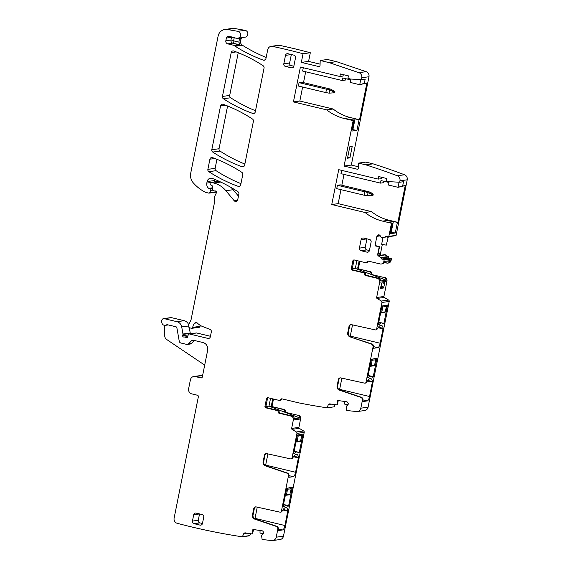 <?xml version="1.0" encoding="UTF-8"?>
<svg xmlns="http://www.w3.org/2000/svg" width="569" height="569" viewBox="0 0 569 569"><rect width="100%" height="100%" fill="white"/><g stroke="black" fill="none" stroke-linecap="round" stroke-linejoin="round"><path stroke-width="0.85" d="M254.905 518.885A4.339 1.351 103.5 0 0 255.019 518.366L257.259 507.157M255.773 506.872A2.169 2.048 -97.8 0 0 254.343 508.48L253.049 514.981A3.471 3.279 -97.8 0 0 255.303 519.049L276.648 526.261A2.603 2.454 -97.8 0 1 278.341 529.312L278.369 530.543L282.679 529.945A4.339 1.351 103.5 0 0 284.941 525.528L287.843 510.571A13.016 4.047 103.5 0 0 286.107 507.576A13.016 4.047 103.5 0 0 282.181 511.069L281.435 511.915A1.302 1.23 -97.8 0 1 280.958 512.093L280.389 512.171A1.302 1.23 -97.8 0 0 281.413 511.168L288.412 476.132A2.603 2.454 -97.8 0 0 286.719 473.081L265.374 465.869A3.471 3.279 -97.8 0 1 263.12 461.8L264.421 455.3A2.169 2.048 -97.8 0 1 266.811 453.664L290.617 458.899A1.302 1.23 -97.8 0 0 292.053 457.91L296.961 433.372A1.302 1.23 -97.8 0 0 296.357 431.956L292.046 429.353A0.868 0.818 -97.8 0 1 291.648 428.407L293.334 419.958A3.258 3.073 -97.8 0 0 290.958 416.067L291.954 415.925L280.09 413.087L279.094 413.229L290.958 416.067M250.559 533.701L249.72 535.593A0.434 0.413 -97.8 0 1 249.492 535.813L242.238 536.809A0.434 0.413 -97.8 0 0 242.465 536.595L243.71 533.765A1.522 1.43 82.2 0 1 245.189 532.925L252.373 533.957L252.892 529.455L262.024 530.77A1.522 1.43 -97.8 0 1 262.978 531.354L263.319 531.816A1.522 1.43 -97.8 0 1 263.618 532.94L263.596 533.089A1.522 1.43 -97.8 0 1 263.056 534.092L261.576 535.379L262.096 539.426A0.434 0.413 -97.8 0 0 262.11 539.483A672.074 634.193 -97.8 0 0 271.875 540.55A4.339 4.097 -97.8 0 0 276.214 537.193L277.772 529.39A2.603 2.454 -97.8 0 0 276.079 526.339L254.734 519.127A3.471 3.279 -97.8 0 1 252.48 515.059L253.774 508.558A2.169 2.048 -97.8 0 1 256.171 506.915L279.976 512.157A1.302 1.23 -97.8 0 0 280.389 512.171M293.334 419.958L300.588 418.955L298.903 427.411A0.868 0.818 -97.8 0 0 299.308 428.35L303.611 430.961A1.302 1.23 -97.8 0 1 304.216 432.376L283.469 536.197L276.214 537.193M266.413 453.614A2.169 2.048 -97.8 0 0 264.99 455.221L263.689 461.722A3.471 3.279 -97.8 0 0 265.943 465.791L287.288 473.003A2.603 2.454 -97.8 0 1 288.981 476.054L289.016 477.284L293.32 476.687A4.339 1.351 103.5 0 0 295.588 472.27L298.483 457.312A13.016 4.047 103.5 0 0 296.748 454.318A13.016 4.047 103.5 0 0 292.822 457.81L292.075 458.657A1.302 1.23 -97.8 0 1 291.598 458.834L291.029 458.913M302.395 434.133L297.388 435.022L293.76 453.201L294.458 453.514A1.522 0.469 103.5 0 0 294.685 453.358A13.45 4.182 103.5 0 1 297.21 452.006A13.45 4.182 103.5 0 1 298.263 452.867A1.522 0.469 103.5 0 0 298.384 452.967A1.522 0.469 103.5 0 0 298.441 452.967L299.308 452.433L294.159 451.203M302.936 434.261L299.308 452.433M291.748 487.384L286.748 488.28L283.113 506.46L283.81 506.773A1.522 0.469 103.5 0 0 284.038 506.616A13.45 4.182 103.5 0 1 286.57 505.265A13.45 4.182 103.5 0 1 287.622 506.126A1.522 0.469 103.5 0 0 287.736 506.218A1.522 0.469 103.5 0 0 287.8 506.225L288.661 505.692L283.511 504.461M292.295 487.519L288.661 505.692M265.552 465.627A4.339 1.351 103.5 0 0 265.666 465.108L295.588 472.27M267.907 453.898L265.666 465.108M341.635 170.351L340.966 173.666L380.476 183.118L383.748 182.67L384.018 181.312M388.99 220.239A47.725 45.036 82.2 0 1 371.45 211.611L365.049 212.493A47.725 45.036 -97.8 0 0 382.581 221.121L388.99 220.239L397.88 222.365L405.228 185.594L398.058 187.322L399.082 182.215M365.049 212.493L331.755 204.534L338.726 169.662L378.236 179.107L381.365 178.68L381.643 177.272M380.476 183.118L380.981 180.579L389.004 182.5L388.499 185.039L398.058 187.322L402.667 185.942L403.513 181.717L399.673 182.244L388.862 181.653L386.259 181.027L386.764 178.495L378.741 176.575L378.236 179.107M352.929 129.426L355.042 118.857L349.921 119.561L353.932 120.521L351.82 131.083L356.941 130.379L352.126 129.533M303.298 67.739L302.637 71.047L342.147 80.499L345.419 80.051L345.689 78.693M350.653 117.619A47.725 45.036 82.2 0 1 333.121 108.999L326.72 109.874A47.725 45.036 -97.8 0 0 344.252 118.501L350.653 117.619L359.551 119.746L366.898 82.974L359.729 84.703L360.753 79.596M326.72 109.874L293.426 101.915L300.396 67.042L339.899 76.495L343.029 76.061L343.313 74.653M342.147 80.499L342.652 77.96L350.675 79.88L350.17 82.42L359.729 84.703L364.338 83.323L365.184 79.098L361.336 79.624L350.532 79.034L347.922 78.408L348.434 75.876L340.411 73.956L339.899 76.495M194.022 523.679A2.169 2.048 82.2 0 1 192.436 521.083L193.702 514.746A2.169 2.048 82.2 0 1 196.134 513.11L202.151 514.547A2.169 2.048 82.2 0 1 203.73 517.143L202.464 523.48A2.169 2.048 82.2 0 1 200.039 525.116L194.022 523.679L199.854 522.875L202.464 523.501M199.854 522.875A2.169 2.048 82.2 0 1 198.268 520.279L199.534 513.942A2.169 2.048 82.2 0 1 199.541 513.928M285.396 66.402A2.169 2.048 82.2 0 1 283.81 63.806L285.496 55.357A2.169 2.048 82.2 0 1 287.928 53.721L293.945 55.157A2.169 2.048 82.2 0 1 295.524 57.754L293.839 66.21A2.169 2.048 82.2 0 1 291.406 67.839L285.396 66.402L291.228 65.599L293.832 66.224M285.496 55.357L291.335 54.553A2.169 2.048 82.2 0 1 291.335 54.539L289.642 63.01A2.169 2.048 82.2 0 0 291.228 65.599M369.43 250.524A2.169 2.048 82.2 0 1 366.998 252.159L360.981 250.716L366.82 249.912L369.423 250.538L371.116 242.067A2.169 2.048 82.2 0 0 369.53 239.478L363.52 238.034A2.169 2.048 82.2 0 0 361.087 239.67L359.402 248.127L365.234 247.323L366.92 238.866A2.169 2.048 82.2 0 1 366.927 238.852M366.82 249.912A2.169 2.048 82.2 0 1 365.234 247.323M352.303 268.824L355.341 268.412L386.209 280.225A3.258 3.073 -97.8 0 0 383.798 277.43L371.962 274.599L383.798 277.43M365.476 274.002L364.48 274.144A1.302 1.23 82.2 0 0 363.506 272.8L364.501 272.665A1.302 1.23 -97.8 0 1 365.476 274.002A1.302 1.23 -97.8 0 0 366.45 275.346L378.314 278.184A3.258 3.073 -97.8 0 1 380.732 280.979L386.209 280.225M253.639 529.561L252.373 533.957M245.509 532.876L243.71 533.765M260.047 530.486L260.005 533.103L263.447 533.601M270.538 398.336L268.981 406.152L265.943 406.572M350.163 336.62A4.339 1.351 103.5 0 0 350.276 336.101L380.199 343.256L383.101 328.299A13.016 4.047 103.5 0 0 381.365 325.304A13.016 4.047 103.5 0 0 377.439 328.797L376.692 329.643A1.302 1.23 -97.8 0 1 376.216 329.828L375.647 329.906A1.302 1.23 -97.8 0 0 376.671 328.903L381.955 302.459A1.302 1.23 -97.8 0 0 381.351 301.044L377.048 298.433A0.868 0.818 -97.8 0 1 376.642 297.495L379.694 282.21A3.258 3.073 -97.8 0 0 377.318 278.319L378.314 278.184M352.517 324.892L350.276 336.101M339.522 389.879A4.339 1.351 103.5 0 0 339.636 389.352L369.558 396.515L372.46 381.557A13.016 4.047 103.5 0 0 370.725 378.563A13.016 4.047 103.5 0 0 366.799 382.055L366.052 382.901A1.302 1.23 -97.8 0 1 365.568 383.086L364.999 383.165A1.302 1.23 -97.8 0 0 366.031 382.162L373.029 347.118A2.603 2.454 -97.8 0 0 371.337 344.067L349.992 336.862A3.471 3.279 -97.8 0 1 347.737 332.794L349.032 326.293A2.169 2.048 -97.8 0 1 351.429 324.65L375.234 329.885A1.302 1.23 -97.8 0 0 375.647 329.906M341.877 378.15L339.636 389.352M391.259 232.038L393.371 221.476L388.25 222.18L392.261 223.14L390.149 233.703L395.27 232.998L390.462 232.152M204.691 365.12L166.66 339.473A4.339 4.097 -97.8 0 1 164.733 335.767L164.711 325.368M291.954 415.925A3.258 3.073 -97.8 0 1 294.372 418.727L299.849 417.973A3.258 3.073 -97.8 0 0 297.438 415.171L285.602 412.347L297.438 415.171M268.981 406.152L299.849 417.973M282.053 398.876A1.302 1.23 -97.8 0 0 281.563 399.488A1.302 1.23 -97.8 0 1 280.595 400.284L279.599 400.42A1.302 1.23 82.2 0 1 279.173 400.398L267.942 397.717A1.302 1.23 82.2 0 0 266.484 398.691L267.48 398.556L265.958 406.166A1.302 1.23 -97.8 0 0 266.911 407.724L278.141 410.405A1.302 1.23 -97.8 0 1 279.116 411.75A1.302 1.23 -97.8 0 0 280.09 413.087M268.027 397.738A1.302 1.23 -97.8 0 0 267.48 398.556M286.385 412.233A1.302 1.23 82.2 0 1 285.41 410.896A1.302 1.23 -97.8 0 0 284.436 409.552L283.654 409.666A1.302 1.23 -97.8 0 1 284.628 411.003A1.302 1.23 -97.8 0 0 285.602 412.347M283.654 409.666L273.17 406.863A1.302 1.23 82.2 0 1 272.217 405.306L273.476 399.04M272.743 398.862L271.434 405.413A1.302 1.23 -97.8 0 0 272.387 406.97M338.256 400.555L337.339 404.915L329.8 403.919A1.522 1.43 82.2 0 0 328.327 404.758L326.976 407.817L334.231 406.821L335.169 404.694M330.12 403.876L328.327 404.758M344.665 401.479L344.615 404.104L348.064 404.602M373.57 348.256L373.598 347.04A2.603 2.454 -97.8 0 0 371.906 343.989L349.992 336.862M351.03 324.6A2.169 2.048 -97.8 0 0 349.601 326.215L349.032 326.293M350.561 336.784A3.471 3.279 -97.8 0 1 348.306 332.716L349.601 326.215M373.627 348.271L377.937 347.68A4.339 1.351 103.5 0 0 380.199 343.256M340.39 377.859A2.169 2.048 -97.8 0 0 338.96 379.473L338.391 379.551L337.097 386.045A3.471 3.279 -97.8 0 0 339.352 390.121L360.696 397.326A2.603 2.454 -97.8 0 1 362.389 400.377L360.831 408.186A4.339 4.097 -97.8 0 1 356.493 411.536A672.074 634.193 -97.8 0 1 346.72 410.469L346.194 406.373L347.673 405.092A1.522 1.43 -97.8 0 0 348.214 404.09L348.228 403.933A1.522 1.43 -97.8 0 0 347.936 402.816L347.595 402.347A1.522 1.43 -97.8 0 0 346.635 401.764L337.502 400.448L336.99 404.957M362.922 401.515L362.958 400.299A2.603 2.454 -97.8 0 0 361.265 397.247L339.921 390.042A3.471 3.279 -97.8 0 1 337.666 385.967L338.96 379.473M362.986 401.529L367.29 400.939A4.339 1.351 103.5 0 0 369.558 396.515M367.73 377.446L368.428 377.759A1.522 0.469 103.5 0 0 368.655 377.603A13.45 4.182 103.5 0 1 371.18 376.251A13.45 4.182 103.5 0 1 372.24 377.112A1.522 0.469 103.5 0 0 372.354 377.211A1.522 0.469 103.5 0 0 372.411 377.211L373.278 376.685L376.884 358.306L371.365 359.267L367.73 377.446M379.068 324.501A1.522 0.469 103.5 0 0 379.295 324.344A13.45 4.182 103.5 0 1 381.827 322.993A13.45 4.182 103.5 0 1 382.88 323.853A1.522 0.469 103.5 0 0 382.994 323.953A1.522 0.469 103.5 0 0 383.058 323.953L383.919 323.427L387.525 305.048L382.005 306.008L378.371 324.188L379.068 324.501L378.349 324.33M384.367 262.508L386.664 263.056A3.258 3.073 -97.8 0 0 389.929 261.619L384.452 262.373A3.258 3.073 -97.8 0 1 382.268 263.867L381.273 264.002A3.258 3.073 -97.8 0 0 383.833 261.498L384.132 260.019A0.434 0.413 -97.8 0 0 383.812 259.5L381.806 259.023A0.868 0.818 82.2 0 1 381.166 258.013A0.868 0.818 82.2 0 1 381.173 258.006A0.434 0.413 -97.8 0 0 380.974 257.544L378.399 255.936A1.522 1.43 82.2 0 1 377.709 254.3L378.399 255.936M372.745 274.493A1.302 1.23 82.2 0 1 371.77 273.148A1.302 1.23 -97.8 0 0 370.796 271.811L370.014 271.918A1.302 1.23 -97.8 0 1 370.988 273.262A1.302 1.23 -97.8 0 0 371.962 274.599M370.014 271.918L359.53 269.116A1.302 1.23 82.2 0 1 358.584 267.558L359.836 261.292M359.11 261.121L357.801 267.665A1.302 1.23 -97.8 0 0 358.747 269.222M356.898 260.595L355.341 268.412M368.413 261.128A1.302 1.23 -97.8 0 0 367.923 261.747A1.302 1.23 -97.8 0 1 366.955 262.544L365.959 262.679A1.302 1.23 82.2 0 1 365.533 262.658L354.302 259.969A1.302 1.23 82.2 0 0 352.844 260.951L353.84 260.815L352.318 268.419A1.302 1.23 -97.8 0 0 353.271 269.976L364.501 272.665M354.387 259.99A1.302 1.23 -97.8 0 0 353.84 260.815M377.709 254.3L379.203 246.832L374.992 245.822L375.725 245.652L379.53 246.754L378.029 254.258M388.741 236.654A1.522 1.43 -97.8 0 0 388.101 237.614L386.28 245.161L381.657 244.25L383.037 237.344M387.781 237.657L389.125 236.469M344.003 174.391L341.834 185.252M340.959 189.655L338.164 203.652L371.45 211.611M405.228 185.594L402.667 185.942M393.371 221.476L397.382 222.436L395.27 232.998M366.898 82.974L364.338 83.323M305.674 71.772L303.505 82.633M302.623 87.036L299.827 101.033L333.121 108.999M355.042 118.857L359.053 119.817L356.941 130.379M349.928 157.862L352.204 146.446L349.786 146.781L347.51 158.196L349.928 157.862L347.68 157.321M239.314 37.981A2.169 0.683 -79.8 0 1 239.25 38.628A6.508 6.138 -97.8 0 0 239.883 38.984A4.339 4.097 -97.8 0 0 239.008 42.142L239.677 45.065A2.169 2.048 -97.8 0 0 238.76 44.567A2.169 0.676 103.5 0 0 239.336 43.962M239.883 38.984L241.306 37.703M188.752 325.034A6.508 6.138 -97.8 0 0 184.192 320.696L171.511 317.658L164.256 318.661A2.169 2.048 -97.8 0 0 161.788 320.738L161.788 322.082A3.258 3.073 -97.8 0 0 166.625 324.821A0.868 0.818 -97.8 0 1 167.258 324.693L175.928 326.762A1.302 1.23 -97.8 0 1 176.881 327.815L179.256 341.251A2.169 2.048 -97.8 0 0 180.85 343L186.646 344.387A2.169 2.048 -97.8 0 0 187.365 344.423L190.281 344.017A2.169 2.048 -97.8 0 0 191.419 343.441L194.328 340.468M165.309 325.347L168.225 324.949A3.258 3.073 -97.8 0 0 168.289 324.935M384.63 282.615L381.749 283.006L380.604 288.376M380.64 288.391L383.52 288.006L380.618 287.26M384.601 282.615L384.715 283.419L382.404 282.921M383.52 288.006L384.715 283.419M266.484 398.691L264.962 406.302A1.302 1.23 82.2 0 0 265.915 407.859L277.146 410.548A1.302 1.23 82.2 0 1 278.12 411.885A1.302 1.23 -97.8 0 0 279.094 413.229M326.976 407.817A672.074 634.193 -97.8 0 1 298.704 402.859L281.968 398.855A1.302 1.23 -97.8 0 0 280.567 399.63A1.302 1.23 82.2 0 1 279.599 400.42M364.999 383.165A1.302 1.23 -97.8 0 1 364.594 383.143L340.788 377.908A2.169 2.048 -97.8 0 0 338.391 379.551M364.48 274.144A1.302 1.23 -97.8 0 0 365.454 275.481L377.318 278.319M363.506 272.8L352.275 270.111A1.302 1.23 82.2 0 1 351.322 268.561L352.844 260.951M381.273 264.002A3.258 3.073 -97.8 0 1 380.192 263.952L368.328 261.107A1.302 1.23 -97.8 0 0 366.927 261.882A1.302 1.23 82.2 0 1 365.959 262.679M387.695 236.512L385.405 236.825A0.868 0.818 82.2 0 1 385.405 236.818A0.434 0.413 -97.8 0 1 385.064 237.152L388.449 236.683L385.078 237.152A0.434 0.413 -97.8 0 1 385.049 237.152L381.194 237.28L380.092 235.594A1.522 1.43 -97.8 0 0 379.189 234.919L379.046 234.883A1.522 1.43 -97.8 0 0 377.965 235.082L377.503 235.395A1.522 1.43 -97.8 0 0 376.884 236.341L374.992 245.822M397.88 222.365L397.382 222.436M382.581 221.121L391.479 223.247L388.862 236.348A0.434 0.413 -97.8 0 1 388.378 236.676L386.365 236.199A0.868 0.818 82.2 0 0 385.405 236.818M392.261 223.14L391.479 223.247M331.755 204.534L338.164 203.652M364.153 195.203L336.734 188.645L337.41 185.259L340.255 184.868L369.032 191.774L364.829 191.824L364.153 195.203L367.439 195.764L368.058 192.663L366.28 192.151M359.551 119.746L359.053 119.817M344.252 118.501L353.15 120.628L344.067 166.063L351.322 165.067L358.413 166.767M353.932 120.521L353.15 120.628M293.426 101.915L299.827 101.033M325.824 92.583L298.398 86.026L299.074 82.647L301.919 82.256L330.703 89.155L326.499 89.205L325.824 92.583L329.102 93.145L329.721 90.044L327.95 89.532M239.677 45.065L234.556 45.769A2.169 2.048 -97.8 0 0 233.631 45.271L227.742 43.856A2.603 2.454 -97.8 0 1 225.843 40.748L226.384 38.038A2.169 2.048 -97.8 0 1 228.702 36.388L233.731 37.291A2.169 2.048 -97.8 0 1 234.464 37.582A4.339 4.097 -97.8 0 0 236.903 38.223A4.339 4.097 -97.8 0 1 237.294 38.215A3.471 3.279 -97.8 0 0 237.821 31.323L227.344 29.496A8.677 8.186 -97.8 0 0 224.947 29.446A8.677 8.186 -97.8 0 0 218.105 36.124L190.722 173.168A10.847 10.235 -97.8 0 0 193.289 182.869A41.217 38.898 -97.8 0 0 205.345 192.244A2.169 2.048 -97.8 0 0 205.786 192.407L208.766 193.119A0.868 0.818 -97.8 0 0 209.662 192.678L210.793 190.345A1.088 1.024 -97.8 0 0 210.089 188.78L209.086 188.545A1.088 1.024 -97.8 0 1 208.681 188.346A5.206 4.915 -97.8 0 1 206.817 183.076L207.116 181.561A4.339 4.097 -97.8 0 1 212.522 178.467A151.859 143.296 -97.8 0 1 237.934 191.71A2.169 2.048 -97.8 0 1 238.88 194.029L237.721 199.804A2.169 2.048 -97.8 0 1 234.186 200.736L225.893 190.722A23.862 22.518 -97.8 0 0 213.681 183.019L211.149 182.414A0.868 0.818 -97.8 0 0 210.181 183.069L210.053 183.695A1.088 1.024 -97.8 0 0 210.594 184.889L212.216 185.786A1.088 1.024 -97.8 0 1 212.77 186.895L212.479 189.449A1.088 1.024 -97.8 0 0 213.283 190.658L214.378 190.921A2.169 2.048 -97.8 0 0 215.096 190.956A2.169 2.048 -97.8 0 0 215.103 190.949A1.302 1.23 -97.8 0 0 215.103 190.949L215.096 190.956M187.365 344.423A2.169 2.048 -97.8 0 0 188.503 343.84L191.497 340.781A2.169 2.048 -97.8 0 1 193.353 340.234L202.905 342.517A6.508 6.138 -97.8 0 1 207.649 350.298L202.329 376.927A1.302 1.23 82.2 0 1 200.871 377.908L195.259 376.564A4.339 4.097 -97.8 0 0 190.402 379.829L188.631 388.705A4.339 4.097 -97.8 0 0 191.796 393.89L197.415 395.235A1.302 1.23 -97.8 0 1 198.361 396.792L174.114 518.139A4.339 4.097 -97.8 0 0 177.187 523.295A672.074 634.193 -97.8 0 0 242.238 536.809M360.981 250.716A2.169 2.048 82.2 0 1 359.402 248.127M384.58 277.323A3.258 3.073 -97.8 0 1 386.956 281.214L383.897 296.499A0.868 0.818 -97.8 0 0 384.303 297.438L377.048 298.433M272.793 540.536L280.048 539.533A4.339 4.097 -97.8 0 0 283.469 536.197M300.588 418.955A3.258 3.073 -97.8 0 0 298.22 415.064M284.436 409.552L273.17 406.863M357.41 411.522L364.665 410.526A4.339 4.097 -97.8 0 0 368.086 407.184L389.21 301.463A1.302 1.23 -97.8 0 0 388.606 300.048L384.303 297.438M370.796 271.811L359.53 269.116M387.745 263.113L388.527 263.006A3.258 3.073 -97.8 0 0 391.088 260.502L391.387 259.023A0.434 0.413 -97.8 0 0 391.067 258.504L389.061 258.02A0.868 0.818 82.2 0 1 388.428 257.01A0.434 0.413 -97.8 0 0 388.229 256.548L380.974 257.544M384.637 254.692L388.229 256.548M382.332 244.386L380.497 253.561A1.522 1.43 -97.8 0 0 380.704 254.706L380.988 255.182M386.28 245.161L388.101 237.614M395.633 235.68A0.434 0.413 -97.8 0 0 396.116 235.353L407.212 179.811A4.339 4.097 -97.8 0 0 404.531 174.768A647.344 610.857 -97.8 0 0 373.058 163.844L365.803 164.846A647.344 610.857 -97.8 0 1 397.276 175.771A4.339 4.097 -97.8 0 1 399.957 180.807L399.673 182.244M344.067 166.063L357.133 169.192A1.088 1.024 -97.8 0 0 358.37 168.189L358.527 163.104L365.782 162.108L373.058 163.844M358.527 163.104L365.803 164.846M361.336 79.624L361.713 77.747L368.968 76.751L351.322 165.067M368.968 76.751A4.339 4.097 -97.8 0 0 366.151 71.666L358.897 72.661A4.339 4.097 -97.8 0 1 361.713 77.747M301.321 62.391L303.049 53.742L310.311 52.746L308.583 61.395L301.321 62.391L318.804 66.573A1.088 1.024 -97.8 0 0 320.034 65.57L320.198 60.485L329.223 62.64L336.478 61.644L366.151 71.666M329.223 62.64L358.897 72.661M320.198 60.485L327.452 59.489L336.478 61.644M308.583 61.395L320.084 64.148M303.049 53.742A647.344 610.857 -97.8 0 0 272.579 46.409A647.344 610.857 -97.8 0 0 272.48 46.388A4.339 4.097 -97.8 0 0 267.722 49.674L265.943 58.571A2.169 2.048 -97.8 0 1 263.291 60.143A157.933 149.028 -97.8 0 1 235.182 46.253A4.339 4.097 -97.8 0 1 234.556 45.769M310.311 52.746A647.344 610.857 -97.8 0 0 279.735 45.392A4.339 4.097 -97.8 0 0 278.397 45.342L271.143 46.338M243.084 37.462A4.339 4.097 -97.8 0 0 242.444 45.257A157.933 149.028 -97.8 0 0 266.171 57.455M237.806 38.187L245.068 37.184A3.471 3.279 -97.8 0 0 245.075 30.328L234.599 28.493A8.677 8.186 -97.8 0 0 232.202 28.45L224.947 29.446M209.051 193.133L216.305 192.13A0.868 0.818 -97.8 0 0 216.505 192.08M214.093 181.959L214.371 180.565L207.116 181.561M214.783 179.391A4.339 4.097 -97.8 0 0 214.371 180.565M238.454 196.134L233.148 189.719A23.862 22.518 -97.8 0 0 230.971 187.421M220.409 181.895L218.404 181.419A0.868 0.818 -97.8 0 0 218.119 181.404L210.864 182.4M200.196 325.34A6.942 6.551 -97.8 0 0 200.046 326.343A1.088 1.024 -97.8 0 1 199.171 327.31L191.917 328.306A1.088 1.024 -97.8 0 1 191.554 328.292L189.548 327.808A1.088 1.024 -97.8 0 1 188.737 326.791L188.695 326.001A4.339 4.097 -97.8 0 1 189.128 323.818L190.793 320.383A4.339 4.097 -97.8 0 0 191.148 319.323L214.385 203.012A2.169 2.048 -97.8 0 0 214.428 202.45L214.2 198.005A2.169 2.048 -97.8 0 1 214.421 196.91L216.384 192.848A1.302 1.23 -97.8 0 0 215.11 190.949M191.917 328.306A1.088 1.024 -97.8 0 0 192.784 327.346A6.942 6.551 -97.8 0 1 194.57 323.199A2.169 2.048 -97.8 0 1 197.457 323.156A15.185 14.332 -97.8 0 0 202.507 326.485L210.004 329.401A2.169 2.048 -97.8 0 1 211.327 331.912L210.352 336.77A2.169 2.048 -97.8 0 1 207.927 338.406L189.434 333.982A1.088 1.024 -97.8 0 0 188.232 334.757L187.706 336.933L185.466 337.239A2.169 2.048 -97.8 0 1 186.155 337.552A1.088 1.024 -97.8 0 0 187.706 336.933M210.452 336.279L196.689 332.986A1.088 1.024 -97.8 0 0 196.333 332.965L189.079 333.96M187.791 336.599L184.619 337.04L185.466 337.239M184.619 337.04A2.169 2.048 -97.8 0 0 183.872 337.004A1.088 1.024 -97.8 0 1 182.706 335.696L182.962 334.423A1.088 1.024 -97.8 0 0 182.962 334.003L181.717 326.933A6.508 6.138 -97.8 0 0 176.938 321.691L164.256 318.661M190.138 333.818L190.217 333.427A1.088 1.024 -97.8 0 0 190.224 333.007L189.285 327.701M171.511 317.658A2.169 2.048 -97.8 0 0 170.792 317.623L163.538 318.619M264.052 68.031A2.169 2.048 -97.8 0 0 263.106 65.712A151.859 143.296 -97.8 0 0 233.852 51.025A2.169 2.048 -97.8 0 0 231.206 52.597L222.443 96.438A2.169 2.048 -97.8 0 0 223.397 98.757A151.859 143.296 -97.8 0 0 252.657 113.416A2.169 2.048 -97.8 0 0 255.296 111.851L264.052 68.031M238.24 52.711L229.698 95.443A2.169 2.048 -97.8 0 0 230.651 97.761A151.859 143.296 -97.8 0 0 255.524 110.742M242.757 174.633A2.169 2.048 -97.8 0 0 241.804 172.315A151.859 143.296 -97.8 0 0 212.557 157.62A2.169 2.048 -97.8 0 0 209.904 159.185L207.877 169.356A2.169 2.048 -97.8 0 0 208.823 171.674A151.859 143.296 -97.8 0 0 238.091 186.312A2.169 2.048 -97.8 0 0 240.73 184.747L242.757 174.633M216.938 159.306L215.132 168.36A2.169 2.048 -97.8 0 0 216.078 170.679A151.859 143.296 -97.8 0 0 240.95 183.638M252.458 119.013A151.859 143.296 -97.8 0 0 223.204 104.319A2.169 2.048 -97.8 0 0 220.559 105.891L211.796 149.739A2.169 2.048 -97.8 0 0 212.742 152.058A151.859 143.296 -97.8 0 0 242.003 166.717A2.169 2.048 -97.8 0 0 244.649 165.145L253.404 121.332A2.169 2.048 -97.8 0 0 252.458 119.013M227.593 106.005L219.051 148.744A2.169 2.048 -97.8 0 0 219.997 151.062A151.859 143.296 -97.8 0 0 244.869 164.043M202.6 375.583L202.514 375.568A4.339 4.097 -97.8 0 0 201.077 375.497L193.823 376.493M296.115 441.409L300.603 440.89L301.783 435.555C301.826 434.766 301.378 434.325 300.432 434.225M296.449 442.035L299.92 441.558A0.868 0.818 82.2 0 0 300.603 440.89L301.783 435.548M297.189 436.018L301.662 435.612L300.389 434.218M285.467 494.667L289.962 494.148L291.136 488.814C291.179 488.024 290.731 487.583 289.792 487.484M285.802 495.293L289.28 494.817A0.868 0.818 82.2 0 0 289.962 494.148L291.143 488.807M286.548 489.276L291.015 488.871L289.749 487.477M380.732 312.402L385.22 311.876L386.394 306.542C386.436 305.752 385.988 305.311 385.049 305.212M381.059 313.021L384.537 312.545A0.868 0.818 82.2 0 0 385.22 311.876L386.401 306.535M381.806 307.011L386.273 306.599L385.007 305.212M370.085 365.661L374.58 365.134L375.753 359.8C375.796 359.011 375.348 358.57 374.409 358.47M370.419 366.28L373.897 365.803A0.868 0.818 82.2 0 0 374.58 365.134L375.753 359.793M371.166 360.269L375.632 359.857L374.359 358.47M299.074 82.647L326.499 89.205M330.703 89.155L334.892 91.517L334.636 92.783L329.102 93.145M334.892 91.517L333.47 91.709L329.721 90.044M333.47 91.709L333.214 92.982M337.41 185.259L364.829 191.824M369.032 191.774L373.221 194.136L372.972 195.402L367.439 195.764M373.221 194.136L371.799 194.328L368.058 192.663M371.799 194.328L371.543 195.594M283.198 509.461L287.843 510.571M282.836 509.988L287.814 511.175M284.941 525.528L255.019 518.366M278.39 528.921L282.679 529.945M276.648 526.261L276.079 526.339M278.341 529.312L277.772 529.39M255.303 519.049L254.734 519.127M253.049 514.981L252.48 515.059M254.343 508.48L253.774 508.558M282.181 511.069L281.413 511.168M304.216 432.376L296.961 433.372M292.822 457.81L292.053 457.91M288.981 476.054L288.412 476.132M293.846 456.203L298.483 457.312M293.32 476.687L289.031 475.663M298.455 457.917L293.476 456.729M233.681 40.427L230.964 40.043L231.505 37.334L234.222 37.718L233.681 40.427A0.434 0.413 -97.8 0 0 233.994 40.94A2.169 0.676 -76.5 0 1 232.863 43.152L238.76 44.567L233.631 45.271M225.843 40.748L230.964 40.043A2.603 2.454 -97.8 0 0 232.863 43.152L227.742 43.856M226.384 38.038L231.505 37.334A2.169 2.048 82.2 0 1 231.633 36.914M234.25 37.469A2.169 0.683 -79.8 0 1 234.222 37.718L234.94 37.846M239.592 37.938A2.169 0.555 -57.1 0 1 239.25 38.628L236.974 38.215M294.458 453.514L293.739 453.344M298.113 452.647L299.081 452.874M293.768 453.137L294.685 453.358M287.466 505.905L288.44 506.133M283.127 506.396L284.038 506.616M283.092 506.602L283.81 506.773M377.937 347.68L373.648 346.656M383.072 328.903L378.093 327.716M378.456 327.189L383.101 328.299M367.29 400.939L363.008 399.907M372.425 382.162L367.453 380.974M367.816 380.448L372.46 381.557M368.428 377.759L367.709 377.588M367.745 377.389L368.655 377.603M373.051 377.126L372.083 376.891M368.129 375.448L373.278 376.685M376.365 358.378L376.913 358.506M378.385 324.131L379.295 324.344M383.698 323.868L382.724 323.633M378.769 322.189L383.919 323.427M387.005 305.119L387.553 305.247M233.994 40.94L239.008 42.142M383.975 287.117L380.81 286.307M287.288 473.003L286.719 473.081M265.943 465.791L265.374 465.869M263.689 461.722L263.12 461.8M264.99 455.221L264.421 455.3M279.116 411.75L278.12 411.885M277.146 410.548L278.141 410.405M265.915 407.859L266.911 407.724M264.962 406.302L265.958 406.166M280.567 399.63L281.563 399.488M361.265 397.247L360.696 397.326M362.958 400.299L362.389 400.377M339.921 390.042L339.352 390.121M337.666 385.967L337.097 386.045M366.799 382.055L366.031 382.162M371.906 343.989L371.337 344.067M373.598 347.04L373.029 347.118M348.306 332.716L347.737 332.794M377.439 328.797L376.671 328.903M366.45 275.346L365.454 275.481M352.275 270.111L353.271 269.976M351.322 268.561L352.318 268.419M366.927 261.882L367.923 261.747M380.263 235.879L376.884 236.341M379.615 235.104L377.503 235.395M379.167 234.919L377.965 235.082M167.364 324.714L166.625 324.821M191.419 343.441L188.503 343.84M194.121 340.418L191.497 340.781M200.039 525.116L201.433 524.924M192.436 521.083L198.268 520.279M193.702 514.746L199.534 513.942M291.406 67.839L292.807 67.647M283.81 63.806L289.642 63.01M366.998 252.159L368.399 251.967M361.087 239.67L366.92 238.866M383.897 296.499L376.642 297.495M386.956 281.214L379.694 282.21M249.72 535.593L242.465 536.595M246.989 533.181L244.023 533.587M246.768 533.153L244.073 533.523M303.611 430.961L296.357 431.956M299.308 428.35L292.046 429.353M298.903 427.411L291.648 428.407M284.628 411.003L285.41 410.896M271.434 405.413L272.217 405.306M331.606 404.175L328.64 404.587M331.378 404.146L328.69 404.516M368.086 407.184L360.831 408.186M389.21 301.463L381.955 302.459M388.606 300.048L381.351 301.044M370.988 273.262L371.77 273.148M357.801 267.665L358.584 267.558M391.088 260.502L383.833 261.498M391.387 259.023L384.132 260.019M391.067 258.504L383.812 259.5M381.806 259.023L389.061 258.02M381.173 258.006L388.428 257.01M385.526 254.862L378.52 255.822M385.462 254.834L378.485 255.794M384.779 254.67L378.285 255.566L384.708 254.67M380.704 254.706L378.058 255.068M380.497 253.561L378.101 253.888M396.116 235.353L388.862 236.348M407.212 179.811L399.957 180.807M404.531 174.768L397.276 175.771M357.837 169.093L357.133 169.192M319.501 66.473L318.804 66.573M279.735 45.392L272.48 46.388M265.111 59.887L263.291 60.143M242.444 45.257L235.182 46.253M245.075 30.328L237.821 31.323M234.599 28.493L227.344 29.496M216.412 191.746L209.662 192.678M212.593 190.096L210.793 190.345M212.593 188.439L210.089 188.78M212.642 188.054L209.086 188.545M212.671 187.798L208.681 188.346M210.473 182.571L206.817 183.076M237.579 200.267L234.186 200.736M233.148 189.719L225.893 190.722M220.736 182.052L213.681 183.019M218.404 181.419L211.149 182.414M200.046 326.343L192.784 327.346M197.073 322.851L194.57 323.199M209.328 338.214L207.927 338.406M196.689 332.986L189.434 333.982M187.493 337.367L186.155 337.552M188.19 334.942L182.706 335.696M190.217 333.427L182.962 334.423M190.224 333.007L182.962 334.003M188.695 325.973L181.717 326.933M184.192 320.696L176.938 321.691M200.871 377.908L201.711 377.788M254.464 113.167L252.657 113.416M230.651 97.761L223.397 98.757M229.698 95.443L222.443 96.438M236.206 51.907L231.206 52.597M239.898 186.063L238.091 186.312M216.078 170.679L208.823 171.674M215.132 168.36L207.877 169.356M209.904 159.185L214.904 158.502M243.809 166.468L242.003 166.717M219.997 151.062L212.742 152.058M219.051 148.744L211.796 149.739M220.559 105.891L225.552 105.201M195.259 376.564L202.514 375.568M297.381 435.065L301.051 434.581M297.58 435.057A0.868 0.818 82.2 0 1 298.184 436.089L297.132 441.366L296.406 442.042M296.485 442.028L299.877 441.565A0.868 0.818 82.2 0 0 299.92 441.558L300.724 440.854M286.74 488.323L290.41 487.839M286.94 488.316A0.868 0.818 82.2 0 1 287.544 489.347L286.484 494.625L285.759 495.3M285.844 495.286L289.237 494.817A0.868 0.818 82.2 0 0 289.28 494.817L290.083 494.112M381.998 306.051L385.668 305.567M382.197 306.051A0.868 0.818 82.2 0 1 382.802 307.075L381.742 312.353L381.017 313.028M381.102 313.014L384.495 312.552A0.868 0.818 82.2 0 0 384.537 312.545L385.341 311.84M371.358 359.309L375.028 358.826M371.55 359.309A0.868 0.818 82.2 0 1 372.162 360.333L371.102 365.611L370.376 366.287M370.462 366.272L373.854 365.81A0.868 0.818 82.2 0 0 373.897 365.803L374.694 365.099M332.908 90.179L330.781 90.471M371.244 192.799L369.11 193.09M294.145 451.274L297.21 452.006M283.497 504.532L286.57 505.265M368.115 375.519L371.18 376.251M378.755 322.26L381.827 322.993M395.775 235.687L388.52 236.683"/></g></svg>

